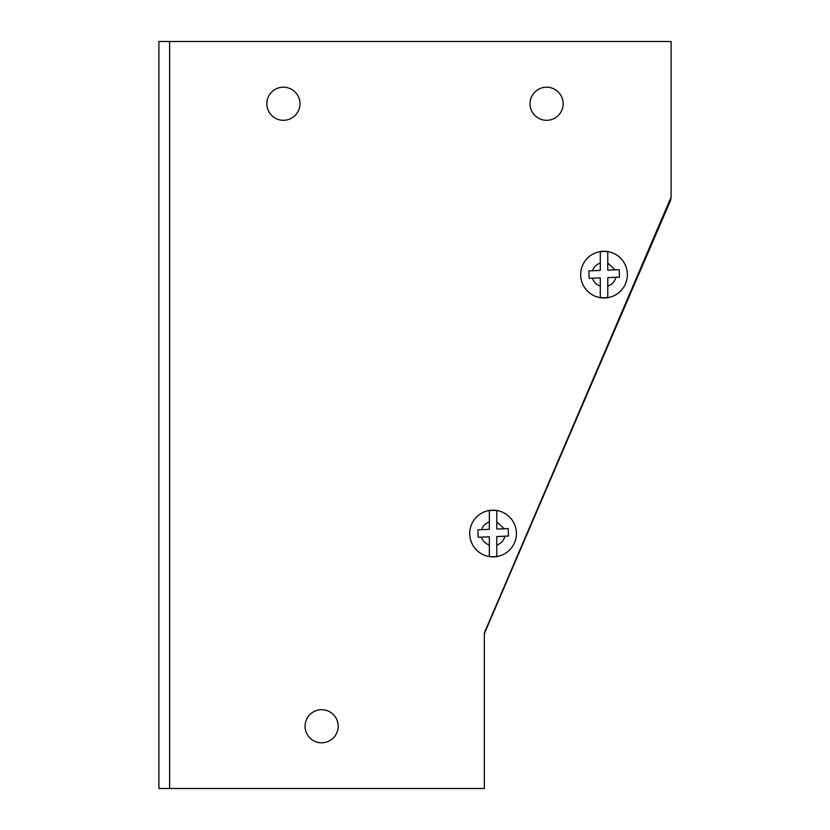 <?xml version="1.0" encoding="UTF-8"?>
<svg xmlns="http://www.w3.org/2000/svg" width="830" height="830" viewBox="0 0 830 830"><rect width="100%" height="100%" fill="white"/><g stroke="black" fill="none" stroke-linecap="round" stroke-linejoin="round"><path stroke-width="1.25" d="M589.165 278.341L588.875 270.881L600.287 270.435L600.287 251.729A23.188 23.188 0 0 1 607.757 251.729L607.757 270.134L619.18 269.688L619.471 277.147L607.757 277.614L607.757 297.493A23.188 23.188 0 0 1 600.287 297.493L600.287 277.905L589.165 278.341M627.366 274.616A23.344 23.344 0 0 1 604.022 297.96A23.344 23.344 0 0 1 580.678 274.616A23.344 23.344 0 0 1 604.022 251.272A23.344 23.344 0 0 1 627.366 274.616A23.344 23.344 0 0 0 604.022 251.272A23.344 23.344 0 0 0 580.678 274.616M592.433 278.216C593.772 282.127 596.386 284.783 600.287 286.163L600.287 297.493M615.186 269.843L607.757 263.058L607.757 251.749M588.875 270.881L589.02 274.616M481.473 537.124C482.811 541.046 485.426 543.692 489.327 545.071L489.327 556.411L489.327 536.813L478.205 537.259L477.904 529.789L489.327 529.343L489.327 510.668A23.188 23.188 0 0 1 496.797 510.637L496.797 529.042L508.219 528.596L508.51 536.055L496.797 536.522L496.797 556.38M516.405 533.524A23.344 23.344 0 0 1 493.062 556.868A23.344 23.344 0 0 1 469.718 533.524A23.344 23.344 0 0 1 493.062 510.18A23.344 23.344 0 0 1 516.405 533.524A23.344 23.344 0 0 0 493.062 510.18A23.344 23.344 0 0 0 469.718 533.524M489.327 556.411A23.188 23.188 0 0 0 496.797 556.411M504.225 528.752L496.797 521.977L496.797 510.637M321.625 742.809A16.559 16.559 0 0 0 338.183 726.25A16.559 16.559 0 0 0 321.625 709.692A16.559 16.559 0 0 0 305.067 726.25A16.559 16.559 0 0 0 321.625 742.809M591.479 384.072L484.346 633.653M488.216 623.838L670.163 201.358A10.707 10.707 0 0 0 671.034 197.26M657.163 229.651L657.858 229.952L497.647 601.947M659.331 226.517L658.626 226.217M484.523 632.47A3.611 3.611 0 0 0 484.346 633.581M338.183 726.25A16.559 16.559 0 0 1 321.625 742.809A16.559 16.559 0 0 1 305.067 726.25A16.559 16.559 0 0 1 321.625 709.692A16.559 16.559 0 0 1 338.183 726.25M299.962 103.75A16.559 16.559 0 0 1 283.404 120.309A16.559 16.559 0 0 1 266.845 103.75A16.559 16.559 0 0 1 283.404 87.192A16.559 16.559 0 0 1 299.962 103.75M563.155 103.75A16.559 16.559 0 0 1 546.597 120.309A16.559 16.559 0 0 1 530.038 103.75A16.559 16.559 0 0 1 546.597 87.192A16.559 16.559 0 0 1 563.155 103.75M169.611 41.5L158.904 41.5L158.904 788.5L484.346 788.5L484.346 632.875L671.097 197.125L671.097 41.5L169.611 41.5L169.611 788.5M158.904 221.517L158.904 600.049M158.904 222.305L158.904 218.083M615.86 277.293C614.719 281.661 612.011 284.617 607.757 286.163M592.516 270.736C593.907 266.959 596.49 264.397 600.287 263.058M504.899 536.201C503.748 540.579 501.05 543.536 496.797 545.071M481.556 529.644C482.946 525.867 485.529 523.315 489.327 521.977"/></g></svg>
